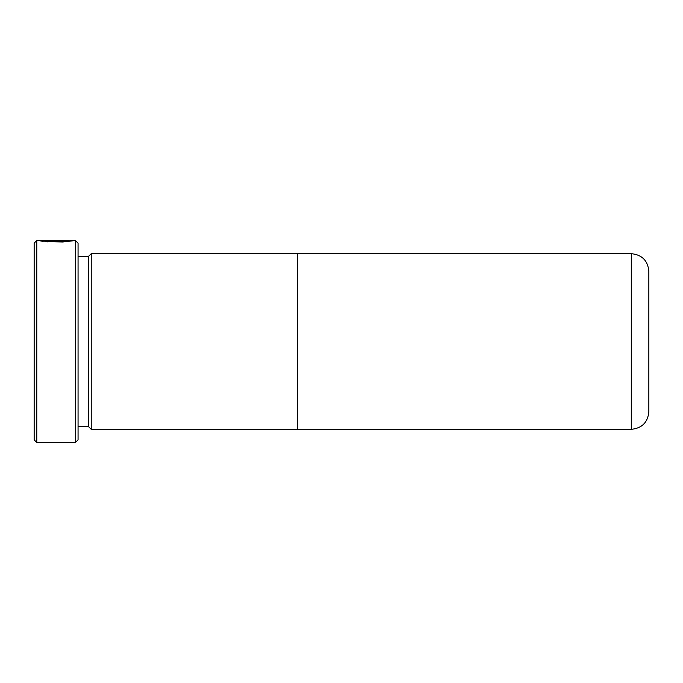 <?xml version="1.0" encoding="UTF-8"?>
<svg xmlns="http://www.w3.org/2000/svg" width="683" height="683" viewBox="0 0 683 683"><rect width="100%" height="100%" fill="white"/><g stroke="black" fill="none" stroke-linecap="round" stroke-linejoin="round"><path stroke-width="1.02" d="M36.788 442.49L34.15 439.852L34.15 243.148L36.788 240.51L36.788 442.49L75.42 442.49L75.42 240.51L62.827 241.995L44.916 241.637L61.521 241.5L68.923 240.51L36.788 240.51M75.42 240.51L78.058 243.148L78.058 439.852L75.42 442.49M631.288 429.317C641.952 428.275 647.808 422.418 648.85 411.755L648.85 271.245C647.808 260.582 641.952 254.725 631.288 253.683L631.288 429.317L91.232 429.325L88.594 426.687L88.594 256.313L78.058 256.313M91.232 429.325L91.232 253.675L88.594 256.313M297.592 429.325L297.592 253.675L91.232 253.675M69.068 240.843L72.321 240.51M57.27 240.578L62.332 240.894L57.27 241.056C59.447 240.937 59.447 240.843 57.27 240.757L43.089 240.757L44.933 241.039L42.534 241.312L38.811 240.578L57.27 240.757C59.447 240.843 59.447 240.937 57.27 241.056M47.315 241.902L47.315 241.312M43.089 241.244L43.089 240.757M631.288 253.683L297.592 253.683M88.594 426.687L78.058 426.687M69.068 241.244L69.068 240.536M58.96 241.423L58.96 240.894"/></g></svg>
